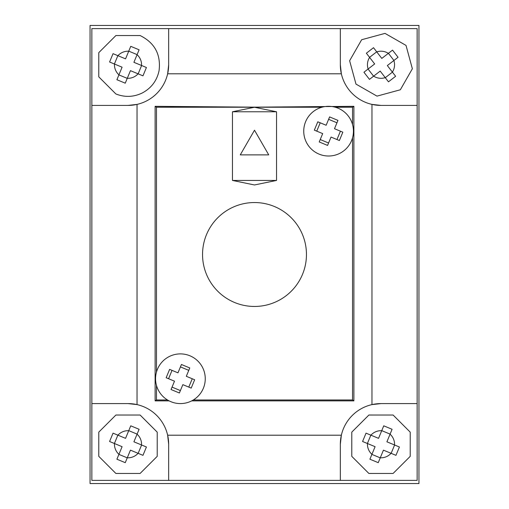<?xml version="1.0" encoding="UTF-8"?>
<svg xmlns="http://www.w3.org/2000/svg" width="509" height="509" viewBox="0 0 509 509"><rect width="100%" height="100%" fill="white"/><g stroke="black" fill="none" stroke-linecap="round" stroke-linejoin="round"><path stroke-width="0.76" d="M203.358 388.259A24.846 24.846 0 0 0 189.927 355.785A24.846 24.846 0 0 0 157.459 369.222A24.846 24.846 0 0 0 170.89 401.69A24.846 24.846 0 0 0 203.358 388.259M174.504 381.184L171.043 389.525L179.391 392.986L182.852 384.645L191.199 388.1L194.661 379.759L186.313 376.297L189.774 367.95L181.427 364.489L177.965 372.836L169.618 369.375L166.157 377.723L174.504 381.184M172.042 387.12L180.39 390.581M180.428 366.9L188.775 370.361M172.029 370.374L168.568 378.721M192.249 378.76L188.788 387.101M352.533 107.221L352.533 124.527A24.846 24.846 0 0 0 335.234 107.221L352.533 107.221L353.889 106.317L254.5 107.157L155.111 106.317L156.467 107.221L321.949 107.221A24.846 24.846 0 0 0 311.018 148.736A24.846 24.846 0 0 0 352.533 137.805L352.533 399.972L193.312 399.972A24.846 24.846 0 0 0 183.762 354.118A24.846 24.846 0 0 0 156.467 372.098L156.467 107.221M202.544 254.5A51.956 51.956 0 0 0 254.5 306.456A51.956 51.956 0 0 0 306.456 254.5A51.956 51.956 0 0 0 254.5 202.544A51.956 51.956 0 0 0 202.544 254.5M254.5 107.259L276.54 111.776L276.54 180.441L254.481 184.964L232.46 180.441L232.46 111.776L254.5 107.259M156.467 385.377A24.846 24.846 0 0 0 167.506 399.972L156.467 399.972L156.467 385.377M240.267 154.87L268.733 154.87L254.5 130.215L240.267 154.87M353.889 106.317L353.889 400.876L191.696 400.876M169.122 400.876L155.111 400.876L155.111 106.317M155.111 400.876L156.467 399.972M353.889 400.876L352.533 399.972M351.541 140.681A24.846 24.846 0 0 0 338.11 108.213A24.846 24.846 0 0 0 305.642 121.645A24.846 24.846 0 0 0 319.073 154.119A24.846 24.846 0 0 0 351.541 140.681M322.687 133.606L319.226 141.954L327.573 145.415L331.035 137.067L339.382 140.529L342.843 132.181L334.496 128.72L337.957 120.378L329.609 116.917L326.148 125.259L317.801 121.804L314.339 130.145L322.687 133.606M320.225 139.542L328.572 143.004M328.61 119.322L336.958 122.784M320.212 122.803L316.751 131.144M340.432 131.182L336.971 139.53M391.809 429.971L392.095 429.284L383.748 425.823L378.556 438.344L366.035 433.153L362.573 441.494L367.46 443.524A13.552 13.552 0 0 0 371.926 454.321L369.903 459.207L378.251 462.668L380.274 457.782A13.552 13.552 0 0 0 391.071 453.315L383.442 450.147L380.274 457.782M392.095 429.284L386.904 441.806L394.532 444.968A13.552 13.552 0 0 0 390.066 434.171M391.071 453.315L395.957 455.339L399.419 446.997L394.532 444.968M367.46 443.524L375.095 446.686L371.926 454.321M383.462 426.51L383.748 425.823M381.75 430.639L390.091 434.101M366.035 433.153L370.851 435.15L367.39 443.498M371.901 454.391L380.248 457.852M394.602 444.993L391.141 453.341M369.903 459.207L371.271 459.773M376.876 462.102L378.251 462.668M398.732 446.711L399.419 446.997M168.664 444.242A40.663 40.663 0 0 0 167.646 435.208L341.354 435.208L340.336 444.242L340.336 480.388L168.664 480.388L168.664 444.242L167.646 435.208A40.663 40.663 0 0 0 137.036 404.604L128.001 403.586L91.862 403.586L91.862 105.414L128.001 105.414L137.036 104.396A40.663 40.663 0 0 0 167.646 73.792L168.664 64.758L168.664 28.612L340.336 28.612L340.336 64.758L341.354 73.792A40.663 40.663 0 0 0 371.964 104.396L380.999 105.414L417.138 105.414L417.138 403.586L380.999 403.586L371.964 404.604A40.663 40.663 0 0 0 340.336 444.242M380.999 403.586A40.663 40.663 0 0 0 371.964 404.604L371.964 104.396A40.663 40.663 0 0 0 380.999 105.414M340.336 64.758A40.663 40.663 0 0 0 341.354 73.792L167.646 73.792A40.663 40.663 0 0 0 168.664 64.758M128.001 105.414A40.663 40.663 0 0 0 137.036 104.396L137.036 404.604A40.663 40.663 0 0 0 128.001 403.586M91.862 105.414L91.862 28.612L168.664 28.612M417.138 105.414L417.138 28.612L340.336 28.612M168.664 480.388L91.862 480.388L91.862 403.586M417.138 403.586L417.138 480.388L340.336 480.388M138.079 453.315L130.444 450.147L127.282 457.782A13.552 13.552 0 0 0 138.079 453.315L142.965 455.339L146.427 446.997L141.54 444.968A13.552 13.552 0 0 0 137.074 434.171L139.097 429.284L130.749 425.823L125.558 438.344L113.043 433.153L109.581 441.494L114.468 443.524A13.552 13.552 0 0 0 118.934 454.321L116.905 459.207L125.252 462.668L127.25 457.852L118.909 454.391M127.282 457.782L125.252 462.668M114.468 443.524L122.096 446.686L118.934 454.321M141.54 444.968L133.905 441.806L137.074 434.171M137.099 434.101L128.752 430.639L130.749 425.823M117.859 435.15L114.398 443.498M141.61 444.993L138.149 453.341M116.905 459.207L118.279 459.773M145.739 446.711L146.427 446.997M388.023 81.224L388.475 81.815L395.627 76.286L387.336 65.566L398.057 57.275L392.528 50.124L391.943 50.582M392.051 79.048L388.475 81.815L380.185 71.095L373.651 76.146A13.552 13.552 0 0 0 385.237 77.629M373.593 76.191L368.064 69.046L363.935 72.233L369.464 79.385L373.651 76.146M363.935 72.233L374.662 63.943L366.372 53.222L373.517 47.693L373.969 48.285M392.528 50.124L381.807 58.414L373.517 47.693L369.941 50.461M395.627 76.286L394.45 77.196M392.433 72.157L385.288 77.686M393.928 60.463L388.405 53.318M376.711 51.823L369.559 57.352M128.752 51.148L137.099 54.609L139.097 49.793L130.749 46.332L125.558 58.853L113.043 53.661L109.581 62.003L114.468 64.032A13.552 13.552 0 0 0 118.934 74.829L116.905 79.716L125.252 83.177L127.282 78.291A13.552 13.552 0 0 0 138.079 73.824L130.444 70.656L127.282 78.291M139.097 49.793L133.905 62.314L141.54 65.476A13.552 13.552 0 0 0 137.074 54.679M138.079 73.824L142.965 75.847L146.427 67.506L141.54 65.476M114.468 64.032L122.096 67.194L118.934 74.829M117.859 55.659L114.398 64.007M118.909 74.899L127.25 78.361M141.61 65.502L138.149 73.85M116.905 79.716L118.279 80.282M145.739 67.22L146.427 67.506M90.055 483.55L418.945 483.55L418.945 25.45L90.055 25.45L90.055 483.55M276.54 111.776L232.46 111.776M232.46 180.441L276.54 180.441M381.718 430.709A13.552 13.552 0 0 0 370.921 435.176M128.726 430.709A13.552 13.552 0 0 0 117.929 435.176M369.604 57.409A13.552 13.552 0 0 0 368.128 68.995M388.342 53.362A13.552 13.552 0 0 0 376.755 51.88M392.388 72.1A13.552 13.552 0 0 0 393.871 60.514M128.726 51.218A13.552 13.552 0 0 0 117.929 55.685M393.113 415.032L410.216 432.154L410.209 456.357L393.088 473.465L368.885 473.459L351.776 456.338L351.783 432.128L368.904 415.026L393.113 415.032M140.115 415.032L157.224 432.154L157.217 456.357L140.096 473.465L115.887 473.459L98.778 456.338L98.791 432.128L115.912 415.026L140.115 415.032M400.341 89.775L376.984 96.125L355.982 84.1L349.626 60.743L361.651 39.734L385.008 33.384L406.017 45.409L412.366 68.766L400.341 89.775M140.115 35.541C154.717 42.794 161.035 54.508 159.062 70.694C156.925 80.683 151.351 88.102 142.348 92.937C133.676 97.143 124.858 97.486 115.887 93.968L98.778 76.846L98.791 52.643L115.912 35.535L140.115 35.541"/></g></svg>
